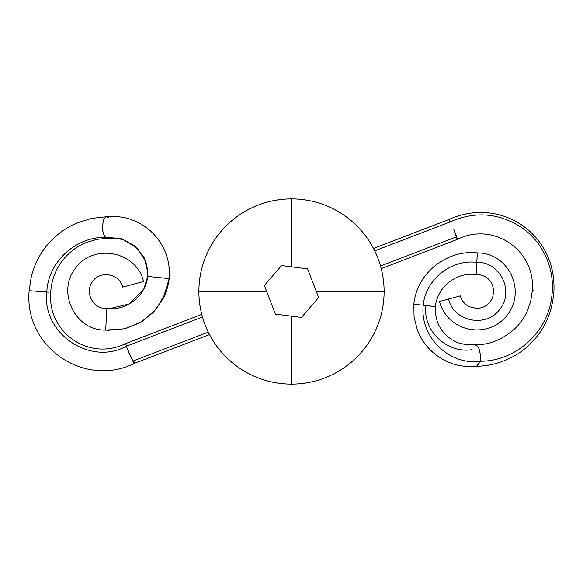 <?xml version="1.0" encoding="UTF-8"?>
<svg xmlns="http://www.w3.org/2000/svg" width="583" height="583" viewBox="0 0 583 583"><rect width="100%" height="100%" fill="white"/><g stroke="black" fill="none" stroke-linecap="round" stroke-linejoin="round"><path stroke-width="0.87" d="M198.89 291.5L266.701 291.5L264.383 285.459L281.545 265.564L291.5 266.825L291.5 198.89A92.61 92.61 0 0 0 198.89 291.5A92.61 92.61 0 0 0 291.5 384.11A92.61 92.61 0 0 0 384.11 291.5A92.61 92.61 0 0 1 291.5 384.11L291.5 316.175L291.5 384.11A92.61 92.61 0 0 1 198.89 291.5A92.61 92.61 0 0 1 291.5 198.89A92.61 92.61 0 0 1 384.11 291.5L316.299 291.5L318.624 297.541L301.462 317.436L275.395 314.135L266.701 291.5L198.89 291.5C198.89 303.779 201.244 315.592 205.945 326.939C210.645 338.286 217.335 348.299 226.015 356.985C234.701 365.672 244.714 372.362 256.061 377.063C267.408 381.763 279.221 384.11 291.5 384.11C303.787 384.11 315.6 381.763 326.939 377.063C338.286 372.362 348.306 365.672 356.985 356.985C365.672 348.299 372.362 338.286 377.063 326.939C381.763 315.592 384.11 303.779 384.11 291.5A92.61 92.61 0 0 0 291.5 198.89L291.5 266.825L307.613 268.865L316.299 291.5L384.11 291.5C384.11 279.221 381.763 267.408 377.063 256.061C372.362 244.714 365.672 234.701 356.985 226.015C348.306 217.328 338.286 210.638 326.939 205.937C315.6 201.237 303.787 198.89 291.5 198.89C279.221 198.89 267.408 201.237 256.061 205.937C244.714 210.638 234.701 217.328 226.015 226.015C217.335 234.701 210.645 244.714 205.945 256.061C201.244 267.408 198.89 279.221 198.89 291.5M270.84 277.974L275.089 273.048M281.545 265.564L264.383 285.459L266.701 291.5L275.395 314.135L301.462 317.436L318.624 297.541L307.613 268.865L281.545 265.564M165.681 292.957L156.164 309.223L141.96 321.605L124.551 328.812L105.691 330.08C74.835 331.006 56.325 291.296 75.666 268.012C93.397 242.98 136.779 251.273 143.556 281.516L122.685 287.106L143.556 281.516C136.779 251.273 93.397 242.98 75.666 268.012C56.325 291.296 74.835 331.006 105.691 330.08L106.849 308.48C92.624 309.442 84.207 291.631 92.814 281.166C100.611 270.148 119.697 273.799 122.685 287.106C119.697 273.799 100.611 270.148 92.814 281.166C84.207 291.631 92.624 309.442 106.849 308.48L105.691 330.08L108.329 330.269L124.937 328.717L140.357 322.559L153.416 312.306L163.058 298.788L169.187 278.63L147.688 276.422C145.772 295.902 126.511 311.286 106.849 308.48L109.371 308.691L129.506 303.874L143.863 288.876L147.688 276.422L169.187 278.63L168.975 266.263M163.058 298.788C166.33 292.433 168.37 285.714 169.187 278.63L169.391 271.532C169.172 265.156 167.933 259.02 165.689 253.109C162.591 245.13 158.044 238.243 152.046 232.435C146.26 226.896 139.694 222.757 132.348 220.01C124.951 217.022 116.228 215.936 106.179 216.759L103.359 219.806L102.397 227.545C102.761 231.99 103.81 235.248 105.552 237.31L121.337 238.578L135.008 245.975L144.263 257.926L147.798 272.239L147.688 276.422L147.798 272.239L144.263 257.926L135.008 245.975L121.337 238.578L105.552 237.31C103.716 235.255 102.659 231.998 102.397 227.545L103.453 219.631L106.376 216.745L108.402 217.751M46.837 292.054C47.813 263.02 74.617 236.836 105.552 237.31C74.617 236.836 47.813 263.02 46.837 292.054L30.717 290.808L46.837 292.054C41.648 333.133 90.095 366.255 126.307 346.236C90.095 366.255 41.648 333.133 46.837 292.054L49.132 292.192L46.837 292.054M208.277 332.128L133.82 360.709L134.382 363.384L129.215 353.677L126.307 346.236L132.625 360.928L134.33 363.406L209.501 334.555M134.382 363.384C84.615 388.183 23.867 347.162 29.15 290.735L30.717 290.808M553.85 292.272C557.37 234.038 500.476 195.888 448.619 219.616L450.251 221.883L374.731 250.872L450.251 221.883C474.963 211.01 498.669 212.831 521.362 227.355C542.132 241.384 554.353 266.985 552.145 292.083C554.353 266.985 542.132 241.384 521.362 227.355C498.669 212.831 474.963 211.01 450.251 221.883L448.67 219.594L373.506 248.445M202.461 316.999L126.307 346.236L202.461 316.999M381.26 268.617L457.218 239.46L453.763 229.279L456.708 236.669L457.247 239.438M532.549 290.764L532.308 290.728C535.894 250.996 493.925 221.066 457.283 239.431M534.006 290.917C531.798 290.698 531.747 290.662 533.853 290.808C531.747 290.72 531.798 290.757 534.006 290.917M475.305 344.684L478.76 347.534L480.611 355.433L480.21 361.227C516.968 361.526 550.592 329.869 552.145 292.083C550.592 329.869 516.968 361.526 480.21 361.227L480.611 355.433L478.563 347.344L475.152 344.699L466.56 344.764L459.433 343.19C454.252 341.492 449.61 338.614 445.499 334.569C441.95 331.027 439.232 326.772 437.352 321.794L435.508 314.383L435.312 306.563M433.941 306.534L423.229 305.157C419.643 337.2 449.653 365.767 480.21 361.227C449.653 365.767 419.643 337.2 423.229 305.157L435.312 306.592C437.505 287.375 455.418 271.911 476.158 274.52L476.821 262.372C451.162 259.1 425.721 279.41 423.229 305.157C425.721 279.41 451.162 259.1 476.821 262.372L476.158 274.52C486.178 274.323 496.41 282.398 492.628 297.337C489.72 304.253 484.495 307.962 476.938 308.458L469.257 306.731C464.738 304.384 461.758 300.77 460.322 295.894L448.582 299.043C453.698 321.867 486.448 328.127 499.835 309.23C514.592 291.529 500.17 261.337 476.821 262.372C500.17 261.337 514.592 291.529 499.835 309.23C486.448 328.127 453.698 321.867 448.582 299.043L443.488 300.405M476.165 274.36L476.347 270.767M458.129 296.485L439.451 301.484C448.189 333.119 488.714 339.328 507.21 315.148C526.442 291.34 508.952 252.701 477.288 252.92L476.821 262.372L477.339 252.92C447.7 249.407 416.758 272.523 413.821 304.362L423.229 305.157L413.821 304.377L414.068 317.006L417.311 329.854C420.401 337.841 424.949 344.742 430.954 350.551C436.747 356.104 443.32 360.25 450.674 362.99C458.078 365.986 466.808 367.064 476.85 366.248L480.21 361.227L476.617 366.262C496.315 366.058 516.881 357.415 530.18 343.963C544.194 330.364 552.086 313.122 553.85 292.236M451.191 298.343L448.582 299.043M476.624 265.068L476.719 263.246M425.911 305.798C422.66 330.08 446.338 353.619 471.851 349.713M552.145 292.083C554.353 292.294 554.404 292.331 552.305 292.192M455.629 237.179L380.546 266.001M201.747 314.383L125.797 343.54L126.307 346.236L125.76 343.562M50.539 292.251L50.706 292.236C51.136 284.919 52.885 277.953 55.953 271.35C59.007 264.886 62.993 259.267 67.912 254.509C73.4 249.233 79.521 245.239 86.284 242.506L97.055 239.329L107.556 238.316L105.552 237.31L107.804 238.301L116.505 238.243L123.64 239.832L137.348 248.278L145.794 261.621L147.667 270.148M169.281 277.45L169.238 278.04M143.863 288.876C145.663 285.641 146.938 281.494 147.688 276.422L147.798 272.239M166.862 289.576L166.097 291.821M106.558 314.849L106.449 316.401M105.691 330.08L108.329 330.269M106.376 216.745L91.597 218.406L77.43 222.793C68.488 226.525 60.421 231.801 53.242 238.636C42.45 248.999 35.133 261.687 31.278 276.685L29.15 290.757M532.301 290.771L530.668 301.462L527.061 311.65C524.008 318.107 520.021 323.718 515.11 328.477C502.276 339.692 489.064 345.092 475.48 344.677M50.706 292.272C47.369 332.645 89.155 361.649 125.724 343.569"/></g></svg>
